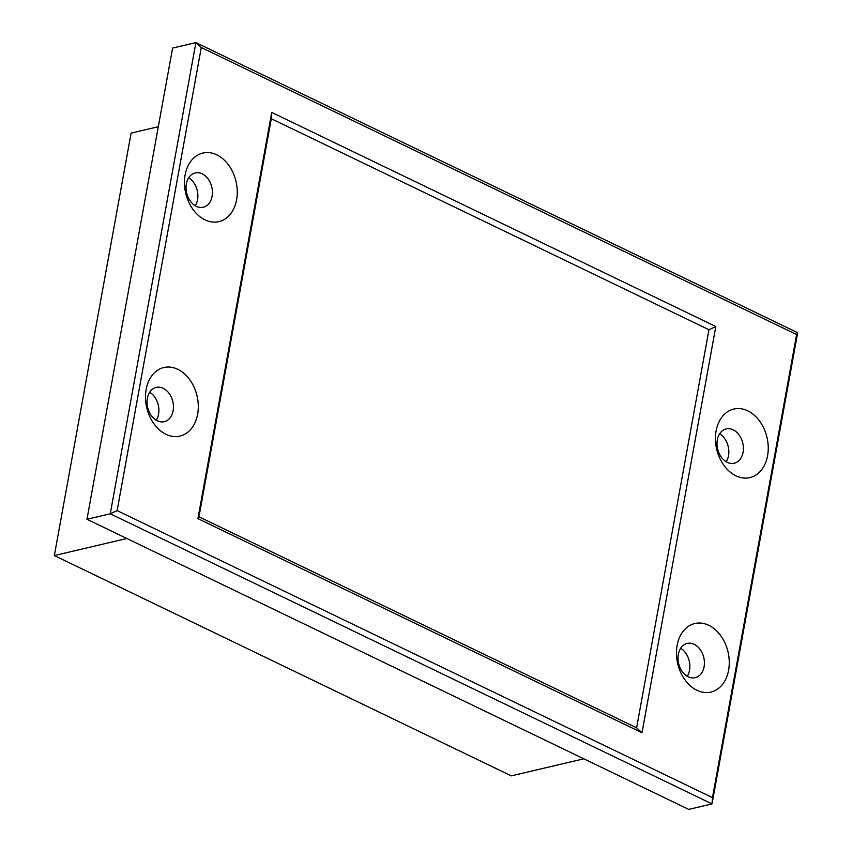 <?xml version="1.0" encoding="UTF-8"?>
<svg xmlns="http://www.w3.org/2000/svg" width="852" height="852" viewBox="0 0 852 852"><rect width="100%" height="100%" fill="white"/><g stroke="black" fill="none" stroke-linecap="round" stroke-linejoin="round"><path stroke-width="1.28" d="M708.96 329.724L715.818 326.529L271.735 112.421L197.92 518.623L642.003 732.731L636.614 727.8L708.96 329.724L271.309 118.726L198.963 516.791L636.614 727.8M197.92 518.623L198.963 516.791M271.735 112.421L271.309 118.726M642.003 732.731L715.818 326.529M201.285 47.531L796.609 334.559L712.464 797.621L117.129 510.593L201.285 47.531L195.885 42.6L110.259 513.788L712.027 803.915L797.664 332.727L195.885 42.6L172.605 48.085L86.968 519.273L110.259 513.788L117.129 510.593M716.106 430.931A35.22 25.837 76.8 0 0 749.6 477.684A35.22 25.837 76.8 0 0 759.835 421.399A35.22 25.837 76.8 0 0 716.106 430.931M146.15 389.396A35.22 25.837 76.8 0 0 179.655 436.16A35.22 25.837 76.8 0 0 189.879 379.875A35.22 25.837 76.8 0 0 146.15 389.396M185.129 174.926A35.22 25.837 76.8 0 0 218.634 221.69A35.22 25.837 76.8 0 0 228.858 165.405A35.22 25.837 76.8 0 0 185.129 174.926M677.127 645.401A35.22 25.837 76.8 0 0 710.632 692.154A35.22 25.837 76.8 0 0 720.856 635.869A35.22 25.837 76.8 0 0 677.127 645.401M712.464 797.621L712.027 803.915L688.736 809.4L86.968 519.273M687.234 676.243A17.604 12.918 76.8 0 0 680.652 648.287M156.267 420.238A17.604 12.918 76.8 0 0 149.686 392.293M195.236 205.769A17.604 12.918 76.8 0 0 188.665 177.812M726.213 461.763A17.604 12.918 76.8 0 0 719.631 433.817M717.331 439.877A17.604 12.918 -103.2 0 1 726.17 428.939A17.604 12.918 -103.2 0 1 742.774 443.115A17.604 12.918 -103.2 0 1 734.232 463.222A17.604 12.918 -103.2 0 1 721.271 457.13A17.604 12.918 -103.2 0 1 717.331 439.877M678.352 654.347A17.604 12.918 -103.2 0 1 687.191 643.409A17.604 12.918 -103.2 0 1 703.795 657.595A17.604 12.918 -103.2 0 1 695.253 677.691A17.604 12.918 -103.2 0 1 682.292 671.6A17.604 12.918 -103.2 0 1 678.352 654.347M147.375 398.342A17.604 12.918 -103.2 0 1 156.214 387.415A17.604 12.918 -103.2 0 1 172.828 401.59A17.604 12.918 -103.2 0 1 164.287 421.687A17.604 12.918 -103.2 0 1 151.315 415.606A17.604 12.918 -103.2 0 1 147.375 398.342M186.354 183.872A17.604 12.918 -103.2 0 1 195.193 172.945A17.604 12.918 -103.2 0 1 211.807 187.12A17.604 12.918 -103.2 0 1 203.266 207.217A17.604 12.918 -103.2 0 1 190.294 201.125A17.604 12.918 -103.2 0 1 186.354 183.872M796.609 334.559L797.664 332.727M583.812 758.812L511.296 775.874L54.336 555.557L131.112 133.114L158.312 126.714M126.863 538.496L54.336 555.557"/></g></svg>
